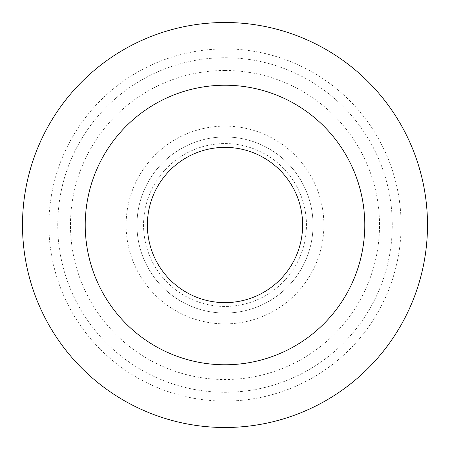 <?xml version="1.0" encoding="UTF-8"?>
<svg xmlns="http://www.w3.org/2000/svg" width="450" height="450" viewBox="0 0 450 450"><rect width="100%" height="100%" fill="white"/><g stroke="black" fill="none" stroke-linecap="round" stroke-linejoin="round"><path stroke-width="0.34" stroke-dasharray="2.25 1.69" d="M225 85.23A139.77 139.77 0 0 1 346.044 294.885A139.77 139.77 0 0 1 103.956 294.885A139.77 139.77 0 0 1 225 85.23M225 22.5A202.5 202.5 0 0 1 400.371 326.25A202.5 202.5 0 0 1 49.629 326.25A202.5 202.5 0 0 1 225 22.5A202.5 202.5 0 0 1 400.371 326.25A202.5 202.5 0 0 1 49.629 326.25A202.5 202.5 0 0 1 225 22.5A202.5 202.5 0 0 1 400.371 326.25A202.5 202.5 0 0 1 49.629 326.25A202.5 202.5 0 0 1 225 22.5M225 57.718A167.282 167.282 0 0 1 369.872 308.644A167.282 167.282 0 0 1 80.128 308.644A167.282 167.282 0 0 1 225 57.718A167.282 167.282 0 0 1 369.872 308.644A167.282 167.282 0 0 1 80.128 308.644A167.282 167.282 0 0 1 225 57.718M225 48.915A176.085 176.085 0 0 1 377.494 313.043A176.085 176.085 0 0 1 72.506 313.043A176.085 176.085 0 0 1 225 48.915M225 70.476A154.524 154.524 0 0 1 358.824 302.265A154.524 154.524 0 0 1 91.176 302.265A154.524 154.524 0 0 1 225 70.476M225 126.118A98.882 98.882 0 0 1 310.635 274.438A98.882 98.882 0 0 1 139.365 274.438A98.882 98.882 0 0 1 225 126.118M225 143.561A81.439 81.439 0 0 1 295.532 265.719A81.439 81.439 0 0 1 154.468 265.719A81.439 81.439 0 0 1 225 143.561A81.439 81.439 0 0 1 295.532 265.719A81.439 81.439 0 0 1 154.468 265.719A81.439 81.439 0 0 1 225 143.561M225 136.957A88.043 88.043 0 0 1 301.247 269.021A88.043 88.043 0 0 1 148.753 269.021A88.043 88.043 0 0 1 225 136.957A88.043 88.043 0 0 1 301.247 269.021A88.043 88.043 0 0 1 148.753 269.021A88.043 88.043 0 0 1 225 136.957"/><path stroke-width="0.67" d="M225 22.5A202.5 202.5 0 0 1 400.371 326.25A202.5 202.5 0 0 1 49.629 326.25A202.5 202.5 0 0 1 225 22.5M225 85.23A139.77 139.77 0 0 1 346.044 294.885A139.77 139.77 0 0 1 103.956 294.885A139.77 139.77 0 0 1 225 85.23M225 147.375A77.625 77.625 0 0 1 292.224 263.812A77.625 77.625 0 0 1 157.776 263.812A77.625 77.625 0 0 1 225 147.375"/></g></svg>

